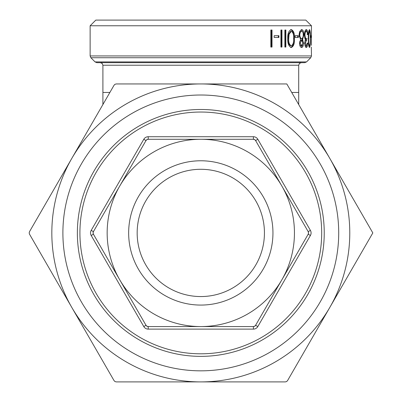 <?xml version="1.0" encoding="UTF-8"?>
<svg xmlns="http://www.w3.org/2000/svg" width="402" height="402" viewBox="0 0 402 402"><rect width="100%" height="100%" fill="white"/><g stroke="black" fill="none" stroke-linecap="round" stroke-linejoin="round"><path stroke-width="0.6" d="M200.804 370.835A137.911 137.911 0 0 1 62.893 232.924A137.911 137.911 0 0 1 200.804 95.013A137.911 137.911 0 0 1 338.71 232.924A137.911 137.911 0 0 1 200.804 370.835M200.804 109.485A123.439 123.439 0 0 0 77.365 232.924A123.439 123.439 0 0 0 200.804 356.363A123.439 123.439 0 0 0 324.238 232.924A123.439 123.439 0 0 0 200.804 109.485M200.804 353.805A120.881 120.881 0 0 0 321.685 232.924A120.881 120.881 0 0 0 200.804 112.037A120.881 120.881 0 0 0 79.918 232.924A120.881 120.881 0 0 0 200.804 353.805M137.167 232.924A63.637 63.637 0 0 1 200.804 169.287A63.637 63.637 0 0 1 264.436 232.924A63.637 63.637 0 0 1 200.804 296.555A63.637 63.637 0 0 1 137.167 232.924M128.655 232.924A72.149 72.149 0 0 0 200.804 305.073A72.149 72.149 0 0 0 272.948 232.924A72.149 72.149 0 0 0 200.804 160.775A72.149 72.149 0 0 0 128.655 232.924M305.796 20.1L95.812 20.1L90.133 25.773L311.47 25.773L305.796 20.1M114.987 381.558L114.052 380.624L29.517 234.2L29.175 232.924L29.517 231.647L114.052 85.224L114.987 84.289L116.263 83.948L286.812 83.948L329.821 158.433A148.976 148.976 0 0 0 71.787 158.433A148.976 148.976 0 0 0 200.804 381.9L116.263 381.9L114.987 381.558M254.667 139.625L255.602 140.559A2.553 2.553 0 0 0 253.391 139.283L254.667 139.625A2.553 2.553 0 0 1 255.602 140.559L308.193 231.647L308.535 232.924L308.193 234.2A2.553 2.553 0 0 0 308.193 231.647L310.404 230.371L257.818 139.283L255.602 140.559M146.936 139.625L148.212 139.283A2.553 2.553 0 0 0 146.001 140.559L146.936 139.625A2.553 2.553 0 0 1 148.212 139.283L253.391 139.283L253.391 136.725L148.212 136.725L148.212 139.283M93.068 232.924L93.41 231.647A2.553 2.553 0 0 0 93.41 234.2L93.068 232.924A2.553 2.553 0 0 1 93.41 231.647L119.706 186.101A93.641 93.641 0 0 0 200.804 326.565L148.212 326.565L146.936 326.223L146.001 325.288A2.553 2.553 0 0 0 148.212 326.565L148.212 329.117L253.391 329.117L253.391 326.565A2.553 2.553 0 0 0 254.667 326.223L253.391 326.565L200.804 326.565A93.641 93.641 0 0 0 281.897 279.747L255.602 325.288L254.667 326.223A2.553 2.553 0 0 0 255.602 325.288L257.818 326.565L310.404 235.477L308.193 234.2L281.897 279.747A93.641 93.641 0 0 0 200.804 139.283A93.641 93.641 0 0 0 119.706 186.101L146.001 140.559L143.79 139.283L91.199 230.371L93.41 231.647M286.616 381.558L285.34 381.9L200.804 381.9A148.976 148.976 0 0 0 329.821 307.409L287.551 380.624L286.616 381.558M96.867 62.667L304.736 62.667L306.545 61.918L95.063 61.918L96.867 62.667M311.439 45.31L311.47 25.773M311.439 38.326L311.439 40.074M311.324 47.059L311.47 55.933L90.133 55.933L90.882 57.737L310.721 57.737L311.47 55.933M310.615 37.451L310.615 35.708L311.238 35.708L311.238 37.451L310.615 37.451M309.53 47.496C308.646 46.406 308.228 43.421 308.284 38.537C308.228 33.662 308.646 30.683 309.53 29.597C310.254 30.673 310.555 33.652 310.45 38.537C310.555 43.421 310.254 46.411 309.53 47.496M307.907 34.617L307.515 34.617L307.153 32.261L306.329 31.341C305.555 31.376 305.093 32.577 304.942 34.944C305.168 37.527 305.721 38.728 306.6 38.547L306.6 40.29L305.234 43.079L306.319 45.748L307.339 43.13L307.741 43.13C307.595 45.853 307.123 47.305 306.324 47.496C305.419 47.346 304.887 45.873 304.721 43.069L305.389 39.567L304.771 38.115L304.414 35.09C304.59 31.627 305.234 29.793 306.339 29.597C307.259 29.758 307.781 31.431 307.907 34.617L307.083 34.617M299.103 34.989L299.686 31.467L301.631 29.597C303.013 29.708 303.756 31.456 303.872 34.853L302.6 39.517L303.55 43.125C303.399 45.903 302.746 47.361 301.59 47.496C300.384 47.315 299.691 45.843 299.5 43.079L300.57 39.517L299.103 34.989M295.133 37.451L295.133 35.708L298.39 35.708L298.39 37.451L295.133 37.451M291.284 47.496C288.726 46.406 287.556 43.421 287.777 38.537C287.561 33.662 288.731 30.683 291.284 29.597C293.681 30.673 294.731 33.652 294.44 38.537C294.736 43.421 293.681 46.411 291.284 47.496M284.867 47.059L284.867 30.029L285.852 30.029L285.852 47.059L284.867 47.059L285.199 47.059L285.199 30.029L284.867 30.029M280.918 47.059L280.918 30.029L281.963 30.029L281.963 47.059L280.918 47.059L281.34 47.059L281.34 30.029L280.918 30.029M274.159 37.451L274.159 35.708L278.933 35.708L278.933 37.451L274.159 37.451M270.837 47.059L270.837 30.029L272.013 30.029L272.013 47.059L270.837 47.059M200.804 62.667L100.349 62.667L102.168 63.426L102.902 65.219L298.701 65.219L299.435 63.426L301.254 62.667M146.001 325.288L93.41 234.2L91.199 235.477L143.79 326.565L146.001 325.288A2.553 2.553 0 0 0 146.936 326.223M372.825 232.924L329.821 307.409A148.976 148.976 0 0 0 329.821 158.433L372.825 232.924M271.466 30.029L271.466 47.059M278.33 35.708L278.33 37.451M290.591 29.597C292.968 30.683 294.013 33.667 293.721 38.537C294.013 43.426 292.968 46.411 290.591 47.496M294.44 38.537L293.721 38.537M291.254 31.341L290.561 31.341L288.425 34.265L288.038 38.547C287.832 42.341 288.671 44.743 290.561 45.748L291.254 45.748C293.098 44.773 293.887 42.371 293.616 38.547C293.892 34.718 293.103 32.316 291.254 31.341L289.103 34.265L288.711 38.547C288.505 42.341 289.355 44.743 291.254 45.748M288.425 34.265L289.103 34.265M288.038 38.547L288.711 38.547M297.641 35.708L297.641 37.451M301.244 29.647L302.812 32.235M303.872 34.853L303.078 34.853M302.756 37.572L301.817 39.517L302.515 41.044M302.6 39.517L301.817 39.517M303.55 43.125L302.756 43.125M302.565 45.034L301.204 47.416M299.214 36.487L300.812 38.547L301.585 38.547C302.6 38.441 303.173 37.195 303.304 34.798C303.173 32.492 302.616 31.341 301.626 31.341C300.58 31.386 299.967 32.592 299.791 34.959C299.987 37.235 300.58 38.431 301.585 38.547M301.626 31.341L300.852 31.341L299.204 33.401M299.611 44.441L300.852 45.748L301.626 45.748L302.972 43.099L301.601 40.29L300.183 43.135L301.626 45.748M301.601 40.29L300.827 40.29L299.601 41.793M299.415 43.135L300.183 43.135M299.033 34.959L299.791 34.959M307.741 43.13L306.917 43.13M306.625 45.622L305.907 47.33M305.922 29.723L306.746 31.527M306.329 31.341L305.52 31.341L304.796 31.858M304.942 34.944L304.143 34.944M304.676 37.733L305.786 38.547L305.786 40.29L304.932 40.898M306.6 38.547L305.786 38.547M306.6 40.29L305.786 40.29M305.234 43.079L304.435 43.079M304.977 45.406L306.319 45.748M309.088 30.12L309.334 31.341M310.45 38.537L310.228 38.537C310.324 34.718 310.088 32.316 309.52 31.341L308.781 34.265L308.635 38.547C308.575 42.341 308.872 44.743 309.52 45.748C310.088 44.773 310.324 42.371 310.228 38.547M309.334 45.748L309.083 46.974M308.686 31.341L309.52 31.341M307.947 34.265L308.781 34.265M307.806 38.547L308.635 38.547M308.686 45.748L309.52 45.748M102.902 104.535L102.902 92.46L109.877 92.46M253.391 326.565A2.553 2.553 0 0 0 254.667 326.223M308.193 234.2A2.553 2.553 0 0 0 308.535 232.924M291.731 92.46L298.701 92.46L298.701 65.219M257.818 139.283A5.105 5.105 0 0 0 253.391 136.725M310.404 235.477A5.105 5.105 0 0 0 310.404 230.371M148.212 136.725A5.105 5.105 0 0 0 143.79 139.283M253.391 329.117A5.105 5.105 0 0 0 257.818 326.565M91.199 230.371A5.105 5.105 0 0 0 91.199 235.477M143.79 326.565A5.105 5.105 0 0 0 148.212 329.117M102.902 92.46L102.902 65.219M95.063 61.918L90.882 57.737M90.133 55.933L90.133 25.773M306.545 61.918L310.721 57.737M298.701 92.46L298.701 104.535"/></g></svg>
